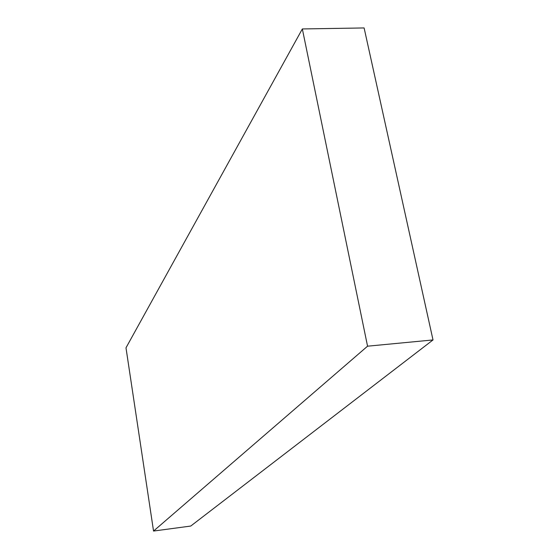 <?xml version="1.0" encoding="UTF-8"?>
<svg xmlns="http://www.w3.org/2000/svg" width="559" height="559" viewBox="0 0 559 559"><rect width="100%" height="100%" fill="white"/><g stroke="black" fill="none" stroke-linecap="round" stroke-linejoin="round"><path stroke-width="0.84" d="M153.543 531.05L125.992 347.824L302.342 28.949L364.112 27.95L433.008 339.942L190.745 526.054L153.543 531.05L367.556 346.189L302.342 28.949M367.556 346.189L433.008 339.942"/></g></svg>
